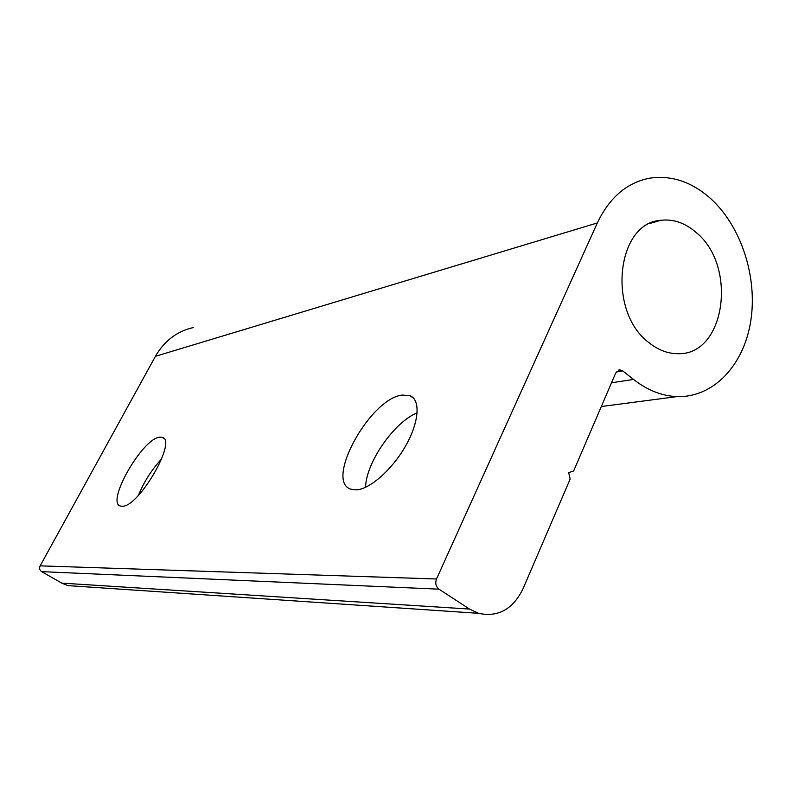 <?xml version="1.0" encoding="UTF-8"?>
<svg xmlns="http://www.w3.org/2000/svg" width="792" height="792" viewBox="0 0 792 792"><rect width="100%" height="100%" fill="white"/><g stroke="black" fill="none" stroke-linecap="round" stroke-linejoin="round"><path stroke-width="1.19" d="M161.707 458.845C151.737 469.567 143.995 481.714 138.471 495.297M159.529 437.204C142.204 438.709 105.623 502.712 120.483 506.048L122.384 506.256C139.006 506.969 177.547 439.946 162.281 437.352L159.529 437.204M365.577 487.278C365.924 462.835 394.188 421.978 417.047 412.929L417.166 412.889M356.41 489.862L350.925 489.199C324.324 481.487 369.933 398.673 402.069 395.069L409.929 395.644C420.661 399.742 419.245 421.849 405.801 445.589C392.466 469.339 370.102 489.11 356.41 489.862M695.94 232.313C684.922 222.839 673.19 218.84 660.766 220.295C616.226 222.978 607.068 311.998 649.084 342.748C658.211 350.034 667.765 353.678 677.744 353.687C725.373 355.697 737.946 265.865 695.94 232.313M710.365 198.327C691.327 181.596 670.963 174.913 649.262 178.259C626.719 182.774 609.414 197.673 597.336 222.948L436.511 578.992C435.026 583.219 435.847 586.605 438.976 589.169L469.507 609.058L478.596 613.315C498.089 617.493 512.889 609.335 522.997 588.832L570.171 479.021L568.666 472.626L573.636 470.973L615.721 373.012L619.958 369.884L622.799 370.953L633.511 379.437C647.45 390.278 661.963 396 677.061 396.594C713.473 397.772 743.817 365.241 750.737 321.205C757.746 277.18 741.203 226.057 710.365 198.327M193.416 327.532C177.022 331.224 164.36 340.827 155.42 356.321L40.144 565.854L436.511 578.992M438.976 589.169L41.669 571.646L61.786 583.12L469.507 609.058M41.669 571.646C39.62 570.181 39.115 568.25 40.144 565.854M77.745 586.278L67.835 585.615L61.786 583.12M597.336 222.948L155.42 356.321M622.799 370.953L616.265 372.002M633.511 379.437L611.523 382.774M660.766 220.295L650.747 223.176M677.061 396.594L601.316 406.534M409.929 395.644L413.761 398.396M162.281 437.352L163.716 438.273M478.596 613.315L67.835 585.615M618.631 370.092L619.958 369.884"/></g></svg>
